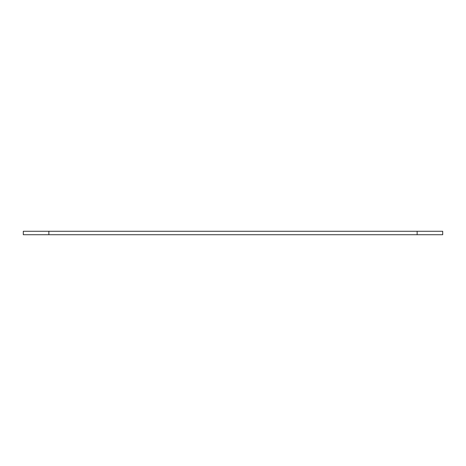 <?xml version="1.0" encoding="UTF-8"?>
<svg xmlns="http://www.w3.org/2000/svg" width="466" height="466" viewBox="0 0 466 466"><rect width="100%" height="100%" fill="white"/><g stroke="black" fill="none" stroke-linecap="round" stroke-linejoin="round"><path stroke-width="0.7" d="M442.7 234.724L23.3 234.724L23.3 231.276L442.7 231.276L442.7 234.724M417.128 234.724L417.128 231.276M48.872 234.724L48.872 231.276"/></g></svg>

